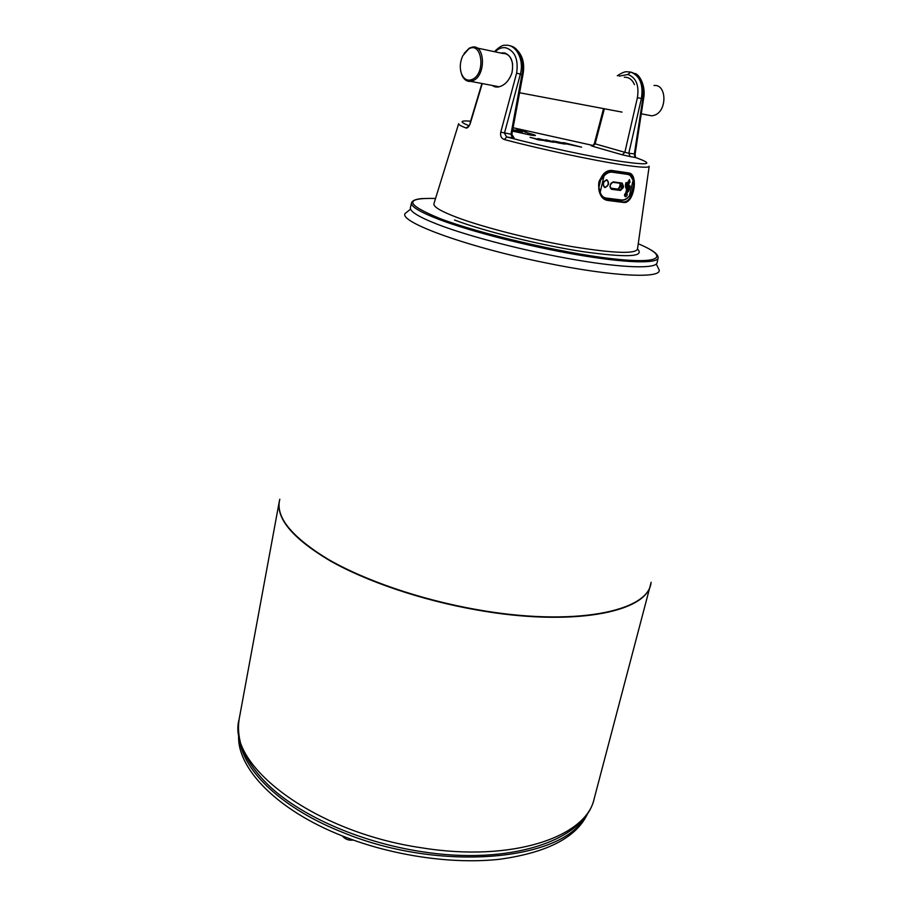 <?xml version="1.0" encoding="UTF-8"?>
<svg xmlns="http://www.w3.org/2000/svg" width="906" height="906" viewBox="0 0 906 906"><rect width="100%" height="100%" fill="white"/><g stroke="black" fill="none" stroke-linecap="round" stroke-linejoin="round"><path stroke-width="1.36" d="M624.268 77.248C628.866 77.078 632.275 79.558 634.472 84.677M612.818 171.019L612.875 171.03C600.35 168.131 592.864 192.593 604.698 198.754L608.164 200.079L623.555 202.027C628.56 201.562 631.867 197.021 633.475 188.403C634.46 181.664 633.453 176.942 630.463 174.212L628.345 173.306M635.57 157.531L630.168 156.579L628.798 153.227L624.857 152.321L622.263 154.801L630.168 156.579M513.6 47.055C522.071 53.182 525.197 62.378 522.955 74.654L511.867 134.371L514.144 138.052L512.32 137.848L510.961 134.247L521.947 74.496C524.155 66.84 521.867 47.712 509.648 45.719M511.867 134.371L500.758 132.163C500.101 136.002 501.335 138.471 504.438 139.569L506.613 136.942L504.449 133.205L520.35 74.179L516.624 73.114C518.538 59.524 515.027 51.11 506.08 47.871C502.196 47.067 498.56 48.38 495.163 51.846M604.381 108.777L595.14 143.85L624.857 152.321L637.416 97.655C639.274 85.391 636.137 77.667 627.994 74.473L619.126 76.149M617.314 75.764C621.89 72.763 625.117 71.438 627.02 71.789L630.587 72.05C639.908 75.685 643.509 84.507 641.403 98.516L642.784 98.788C644.608 84.054 640.735 75.187 631.176 72.208M492.185 85.458L494.88 86.851L497.813 87.055C504.212 85.911 508.923 81.2 511.935 72.922C513.883 62.321 511.437 55.651 504.619 52.933L500.848 53.046M495.152 86.025L496.986 87.101M658.084 258.074L657.11 262.706C656.386 268.844 624.528 268.221 575.876 259.886C527.326 251.596 469.319 236.613 437.825 224.462C418.617 216.953 409.489 211.313 410.418 207.565L411.505 202.955M469.217 125.798L466.046 128.018C467.598 128.312 469.036 126.693 470.361 123.159L469.251 125.741M628.628 172.933C639.036 173.703 633.917 204.122 623.781 202.48L608.334 200.532C593 199.071 597.813 167.338 613.226 170.668L628.628 172.933L612.92 171.041M530.033 137.327L542.15 140.294L538.572 139.852C535.514 139.162 535.412 139.094 538.266 139.649L530.089 137.338M564.517 143.476C561.709 142.627 561.765 142.423 564.721 142.865L581.618 147.168L564.563 143.499M554.302 141.789C548.062 140.011 558.096 141.63 563.623 143.295C569.84 145.051 559.863 143.454 554.302 141.789L554.347 141.812M545.027 140.328L537.949 138.55L546.239 140.453C548.991 141.268 549.161 141.506 546.748 141.189L539.161 139.411L545.084 140.339M547.836 140.43L553.781 142.287L549.851 141.653L545.559 139.773L559.738 143.239L547.201 140.407M494.404 51.676C499.285 46.84 502.966 44.722 505.446 45.323C515.299 43.726 524.585 59.003 520.35 74.179L522.955 74.654M573.781 145.288L565.378 143.08C563.555 142.831 563.736 143.023 565.91 143.658L573.894 145.322M556.125 142.083C560.089 143.329 567.179 144.462 561.833 143.001C557.87 141.755 550.701 140.6 556.125 142.083L555.865 142.219M546.091 140.962L541.822 139.966L546.239 141.098M504.767 52.967L501.403 53.16M622.263 154.801L592.581 146.274L595.14 143.85L594.381 143.578M634.97 73.488C639.455 74.315 646.148 86.195 643.577 98.754L642.784 98.788L634.325 154.122L635.015 157.35C654.551 164.201 649.885 165.56 621.029 161.438C592.796 157.146 542.173 146.33 506.613 136.942L512.32 137.848M643.566 98.754L635.117 154.009L628.798 153.227L641.403 98.516L637.416 97.655M604.698 198.754L604.698 198.754C602.105 199.195 595.774 185.368 600.134 179.399C606.25 171.732 610.519 168.946 612.943 171.041M605.582 199.252L608.334 200.532M623.781 202.48L619.704 200.804L604.993 198.935M472.728 79.23C486.16 72.808 481.777 40.713 468.64 48.981L462.74 55.821C459.863 62.344 459.535 68.55 461.754 74.428C464.359 79.762 468.017 81.359 472.728 79.23M464.11 53.397L469.285 48.143L472.547 47.044C485.038 44.677 486.024 74.7 473.645 80.396L470.712 81.37C466.896 81.71 463.974 79.671 461.947 75.266L460.792 71.449M476.918 47.973L502.694 53.443C507.926 53.318 511.244 56.897 512.66 64.167M498.334 86.987L496.443 86.263M533.577 135.515L528.979 134.122M513.442 130.668L512.671 130.543M514.699 130.351L513.385 130.691L515.344 131.687L527.145 134.292L529.025 134.167L527.53 132.967M522.252 131.755L516.477 129.932L521.573 131.381L522.354 131.97L521.448 132.174L515.514 130.226M527.711 132.989L526.545 132.151M521.097 130.147L525.865 132.435L521.097 130.147M521.663 130.181L525.65 132.14M647.575 115.017L651.98 115.855L654.947 115.062C667.473 110.328 666.59 83.76 653.973 85.526M279.444 500.735L279.263 501.63C276.398 519.093 293.227 538.753 329.761 560.621C366.284 581.403 421.256 600.134 476.012 609.829C571.108 627.054 645.842 612.705 650.553 584.619L650.768 583.736M410.554 209.127L406.284 212.604C393.17 219.705 462.694 246.07 544.676 262.649C614.234 277.123 665.14 278.991 658.685 269.025L656.318 264.065M279.818 499.24C275.186 516.635 291.098 536.545 327.553 558.945C364.076 580.225 420.169 599.557 476.092 609.455C573.781 627.167 649.228 611.516 651.074 582.23M588.141 812.444C577.609 836.85 548.221 852.455 499.987 859.228C452.887 864.528 392.751 855.876 342.921 836.159C275.922 809.964 235.922 767.11 238.742 734.336M584.948 817.008C562.23 860.564 440.361 872.614 343.634 832.761C282.604 808.899 243.136 771.006 239.682 739.84M606.771 180.226L606.692 180.158C603.441 181.46 602.66 183.669 604.313 186.84L605.027 187.123C608.243 185.855 609.025 183.635 607.36 180.475L606.408 180.011L603.724 181.676M625.604 184.699L626.556 190.034L625.876 192.978C624.257 194.439 624.109 195.696 625.446 196.772C627.178 196.104 627.632 194.881 626.805 193.114L626.216 193.306L626.34 192.582L628.492 190.305L629.443 187.531L628.889 190.713L626.805 193.114L624.947 193.793M606.103 198.052L621.38 199.954C624.189 200.203 626.85 198.89 629.364 196.002L631.946 191.755L633.622 184.756L633.135 180.192C632.116 176.806 630.214 174.869 627.45 174.371L612.162 172.185C609.285 171.868 606.544 173.182 603.962 176.115L600.202 192.276C601.301 195.673 603.271 197.599 606.103 198.052L603.283 197.655M598.945 189.479L598.911 187.406L600.202 192.276M609.138 171.223L628.696 174.428M598.911 187.406L600.576 180.249C603.521 174.212 607.303 171.325 611.924 171.574L629.772 174.756L633.192 180.113M629.364 196.002L633.135 180.192M603.962 176.115L600.576 180.249M610.044 186.047L610.395 184.541L613.158 181.868L622.173 183.091L623.498 186.353L623.169 187.746L620.429 190.453L611.425 189.275L610.044 186.047L610.667 188.459L620.191 189.841L622.467 187.587L621.765 183.499M610.395 184.541L610.191 186.047M628.232 181.721L629.534 179.558L629.976 182.468L629.353 182.389L627.394 190.656L628.99 187.802C629.93 184.983 630.248 185.017 629.953 187.893M628.447 181.789L629.976 182.468M628.877 181.789L628.753 180.951M628.458 181.732L629.353 182.389M626.352 191.381L627.394 190.656M626.567 189.852L628.402 182.253M629.002 187.451L629.806 185.832L629.047 186.07M629.013 187.395L629.489 185.809M627.043 192.457L626.227 191.925L626.703 191.46M624.936 196.16L626.295 193.352L624.947 196.16L626.635 189.524M627.077 183.069L626.023 182.933L627.235 183.091L626.692 184.915L626.68 183.023M625.831 184.767L627.156 185.436L626.273 184.858L625.65 186.274M625.582 186.93L626.386 188.731L625.921 186.353L627.043 187.984M628.775 186.942L628.99 187.802M625.378 185.175L625.91 182.921M625.989 182.57L627.212 182.729M629.342 180.068L628.073 181.744L629.534 179.558M612.875 171.03L628.334 173.284L630.463 174.212L628.062 173.25L631.029 175.798M527.564 132.899C536.805 135.356 537.926 136.104 530.927 135.141L512.558 131.132M649.172 166.24C649.126 167.927 640.248 167.451 622.535 164.813C593.43 160.464 541.12 149.297 504.438 139.569M627.994 74.473L630.587 72.05M591.924 145.696L591.097 145.639L593.271 145.198L594.336 143.601L603.543 108.607M534.97 135.617L528.232 133.488M514.393 130.419L512.739 130.124M649.149 166.421L637.507 249.014C635.604 254.167 613.679 253.34 571.731 246.568C531.89 239.728 483.872 227.497 457.337 217.565C440.588 211.211 432.808 206.534 433.985 203.522L458.617 123.839M637.507 248.98C645.197 256.919 626.929 257.802 582.728 251.63C540.27 245.13 484.166 231.234 454.495 220.022M638.243 243.771C669.489 256.76 661.799 264.518 611.301 258.618C561.21 252.887 479.58 233.737 439.976 218.539C405.288 204.326 403.804 197.633 435.548 198.471M649.523 249.15C655.514 252.423 658.379 255.345 658.118 257.916C657.428 263.906 625.616 263.125 577.009 254.722C528.504 246.364 470.508 231.449 439.002 219.433C419.784 212.004 410.633 206.455 411.539 202.797C412.479 200.351 416.296 198.924 423.011 198.527M482.264 83.567L470.361 123.159M466.046 128.018C460.667 125.934 458.21 124.484 458.674 123.658M604.121 198.346L619.523 200.305L605.729 198.448M628.707 174.179L626.023 173.057L611.414 170.917M500.758 132.163L516.624 73.114M512.819 129.717L515.548 130.215M514.144 138.052L512.898 137.395M591.097 145.639L592.581 146.274M593.747 145.639L513.181 127.769M470.599 121.178C459.886 120.351 459.297 121.823 468.821 125.617M623.724 200.124L619.523 200.305M530.871 135.13L529.24 134.518M421.539 847.79C512.275 862.614 586.612 836.929 594.234 798.503C584.948 840.768 509.738 865.91 420.293 851.447C363.238 842.512 307.417 818.877 274.212 790.44C255.413 774.245 244.008 755.4 241.098 745.038C238.482 736.08 237.836 727.45 239.161 719.126C226.092 764.12 312.604 831.991 421.539 847.79M602.954 184.088L603.985 186.84L605.185 187.134M604.914 187.621C601.992 184.507 602.615 181.868 606.771 179.694C609.681 182.819 609.058 185.458 604.914 187.621M629.024 187.497L629.591 185.764M607.303 180.441L606.454 180.022M626.137 173.442L627.45 174.371M619.025 188.38L618.572 188.958M618.345 189.048L620.1 185.402L620.134 186.489M620.372 185.481L620.27 184.178M620.146 183.272L620.112 186.863L617.835 189.105L620.429 190.453M619.591 188.074L620.1 186.863L623.169 187.746M617.801 189.105L610.395 188.131M609.953 186.647L610.667 188.459M621.641 183.476L612.683 182.265L610.882 183.34M620.112 186.863L620.429 185.47L623.498 186.353M629.353 196.047C626.748 199.127 623.974 200.566 621.006 200.351M610.848 171.245L612.162 172.185M627.779 182.808L627.156 185.436M626.737 185.379L626.476 186.477M611.188 188.652L611.425 189.275M613.158 181.868L610.542 184.552M620.44 185.47L620.542 184.722M620.236 183.465L620.112 185.402M617.96 189.116L620.055 186.84L620.123 183.272M620.112 183.261L619.885 186.41M626.612 191.46L629.092 180.441M628.617 189.354L627.303 190.815M628.492 189.626L626.963 191.268M628.741 189.297L629.568 189.501M628.096 190.192L628.889 190.713M626.091 192.502L626.907 192.706M624.506 195.164L624.947 196.16M625.684 187.531L626.612 189.479L625.695 187.406M625.468 186.761L625.967 184.96M625.582 186.806L626.499 186.738M629.138 187.644L628.605 189.399M622.048 112.106L519.625 92.763M502.728 52.91L502.151 52.786M470.044 123.023L481.924 83.499M511.969 134.337L512.603 137.112M635.117 154.009L635.514 157.519M499.24 86.795L470.712 81.37M461.754 74.428L461.947 75.266M520.361 130.124L517.586 129.977M525.514 131.744L524.574 131.302M516.613 130.079L515.378 130.249M641.267 113.816L651.98 115.855M594.234 798.503L650.553 584.619M239.161 719.126L279.263 501.63M342.287 835.91C345.163 839.318 348.821 840.7 353.238 840.043M603.985 186.84C602.445 183.703 603.283 181.427 606.488 180.022L606.692 180.158M633.475 180.804L629.772 174.756M603.26 197.644L621.04 200.351C624.257 200.577 627.201 198.992 629.885 195.594M621.403 183.442L612.807 182.276M626.046 182.842L625.548 184.903M628.583 181.981L627.009 188.618"/></g></svg>
